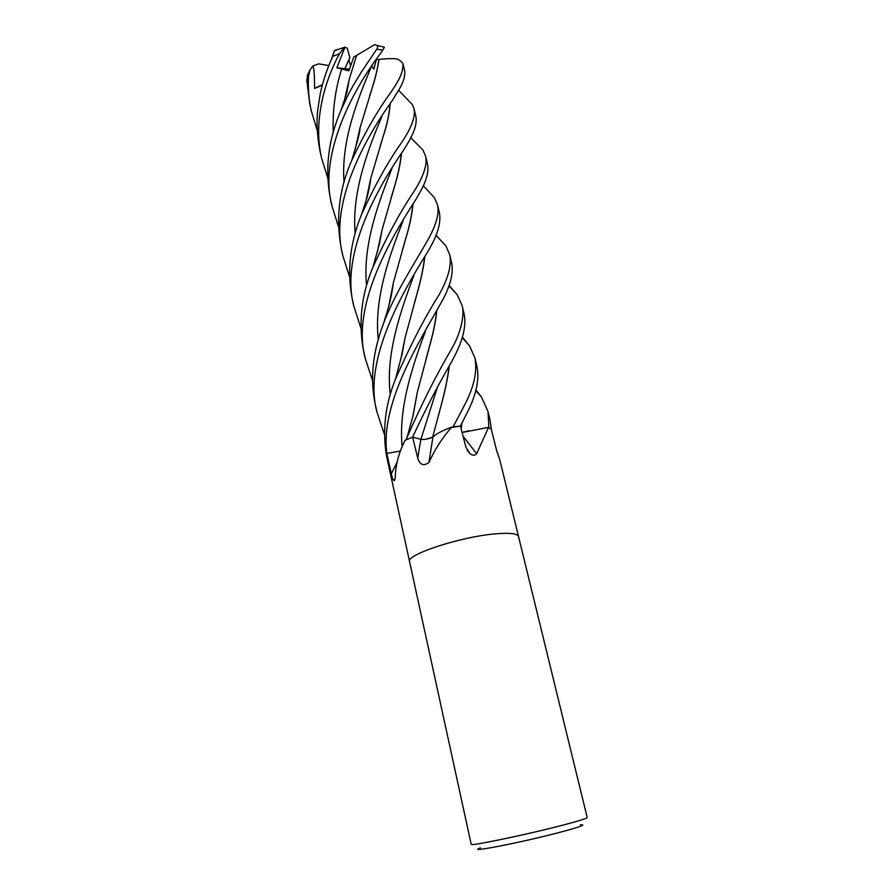 <?xml version="1.0" encoding="UTF-8"?>
<svg xmlns="http://www.w3.org/2000/svg" width="894" height="894" viewBox="0 0 894 894"><rect width="100%" height="100%" fill="white"/><g stroke="black" fill="none" stroke-linecap="round" stroke-linejoin="round"><path stroke-width="1.34" d="M462.086 432.439L468.679 430.752M409.575 561.689C405.463 554.749 461.572 536.378 496.259 533.785C461.572 536.378 405.463 554.749 409.575 561.689L471.205 844.305C468.903 846.73 530.388 833.845 565.824 824.357C579.971 820.591 587.101 818.312 587.202 817.529L518.531 536.534C517.537 533.595 510.105 532.679 496.259 533.785C510.105 532.679 517.537 533.595 518.531 536.534L499.634 459.181L496.36 449.537L491.275 429.053L490.001 419.789M480.491 847.881C463.774 853.826 525.773 841.612 563.544 831.342C580.821 826.626 586.442 824.447 580.396 824.816M496.751 451.023L499.634 459.181M462.109 432.517L488.046 427.433L491.275 429.053M488.504 427.477L476.658 453.761C474.87 455.694 472.635 455.672 469.976 453.716L465.841 446.944L460.444 426.025L451.358 427.555C442.362 437.747 434.886 449.391 428.93 462.477C423.577 466.422 419.856 464.936 417.755 458.041L412.615 437.177L420.929 439.312L414.436 437.658L420.873 439.334L417.755 458.041M404.904 440.708L405.485 440.072L404.904 440.708C398.69 452.811 395.461 465.316 395.215 478.201L394.187 480.726C393.114 480.167 392.164 477.854 391.337 473.764L386.811 453.403L400.411 451.068M405.485 440.072L412.615 437.177M386.599 456.309L386.811 453.403C380.352 403.675 418.548 343.005 440.999 302.988L441.088 302.831C450.33 286.527 453.828 273.083 451.571 262.49L449.604 254.455C451.939 264.501 448.419 277.956 439.055 294.841C424.549 317.806 410 345.978 395.383 379.38C385.269 404.669 382.297 430.036 386.454 455.515M428.93 462.477L432.919 437.032C428.595 439.01 424.572 439.781 420.873 439.334M428.695 438.619L432.718 437.132L435.412 434.987C439.189 432.327 444.508 429.746 451.403 427.254L451.358 427.555M432.919 437.032L435.412 434.987L432.718 437.132L425.98 439.2M451.403 427.254L452.129 427.075M463.036 436.127L476.658 453.761M462.097 432.472L466.512 431.299L462.097 432.472M388.275 453.146L400.423 451.012M436.026 434.562L432.662 437.088L441.602 403.719C445.223 390.309 447.771 377.883 449.246 366.439M413.654 437.445L420.94 439.278M327.729 177.984L321.505 157.813C313.682 124.076 322.835 84.416 339.452 53.752L344.514 47.27L347.196 48.075L349.867 57.629L344.928 68.682L349.096 70.213L344.928 68.682L348.85 59.742L350.582 65.921M344.995 46.98L336.837 67.832L349.465 69.162M340.916 110.487L346.894 92.63L349.208 79.331L356.594 55.428L374.452 44.7L376.553 45.259C377.961 46.22 378.039 47.527 376.776 49.17L361.187 72.325C355.555 82.17 351.387 86.55 340.916 110.487C328.254 139.721 324.734 169.022 330.355 198.412L330.4 198.602M331.272 59.809L334.479 50.5L331.987 58.233C326.746 69.598 322.779 81.7 320.108 94.54L317.582 111.135C316.387 122.646 317.169 135.776 319.907 150.505L319.951 150.661M449.134 285.454L457.292 294.852L462.075 305.513C464.411 311.85 462.556 329.707 451.895 348.47C436.607 374.295 421.622 404.043 406.938 437.714L406.211 439.747L412.592 437.188C425.723 408.871 438.876 383.515 452.029 361.12L453.984 357.198C463.193 339.921 466.545 325.338 464.02 313.448L462.097 305.58M317.191 130.245L311.246 110.755C308.743 99.189 307.849 87.59 308.564 75.945L310.084 69.821L312.799 65.921C314.599 69.039 314.554 81.924 314.576 88.45L322.287 85.243M308.318 73.04L306.81 80.013L309.782 104.05M435.937 235.133L445.871 245.839L449.604 254.455M338.457 226.718L332.054 206.19C317.471 152.639 356.337 84.651 381.09 52.712L384.398 47.248L383.481 46.946M467.238 412.592C476.435 394.377 479.653 378.911 476.904 366.182L474.837 357.701C477.474 370.686 474.256 386.107 465.171 403.943L453.046 426.941L460.421 426.036L467.238 412.592M462.354 337.083L469.596 345.956L474.837 357.701M384.465 434.618L376.888 411.776C362.763 360.058 402.948 291.388 428.461 250.611L429.578 248.543C438.049 233.848 441.29 221.757 439.3 212.28L437.49 204.894M424.728 187.237L434.328 197.585L437.412 204.558C439.636 213.498 435.993 226.093 426.483 242.341C413.721 264.646 394.433 294.361 383.66 323.125C372.776 351.543 369.915 378.33 375.078 403.485L376.888 411.776M475.887 389.985L481.43 396.936L488.001 411.586L488.873 427.634M349.543 276.76L342.883 255.829C328.489 202.234 367.021 135.475 392.477 100.307L399.462 88.83C403.976 81.03 405.63 74.604 404.412 69.531L404.39 69.43M371.882 66.111L373.793 69.251L376.486 59.395L378.933 59.496C386.364 58.523 392.533 58.367 397.45 59.015C400.691 60.893 402.512 62.502 402.937 63.843L402.982 64.1C402.87 71.319 401.372 76.951 390.656 92.663C377.793 110.118 364.864 132.636 351.845 160.182C339.228 188.522 335.675 217.778 341.173 247.984L342.883 255.818M416.123 199.049L419.521 193.059C426.494 181.08 429.131 171.302 427.433 163.714L425.589 156.171C427.5 164.407 423.711 176.062 414.224 191.148C400.858 210.738 387.102 236.061 372.977 267.094C361.433 294.573 358.271 322.309 363.478 350.303L365.311 358.673C350.895 305.837 390.857 238.251 416.123 199.049M413.754 140.749L422.974 150.047L425.589 156.171M404.2 149.242L408.323 142.28C414.738 131.519 417.219 122.769 415.777 116.019L413.944 108.543C415.71 116.075 411.843 127.049 402.345 141.487C388.633 160.596 375.078 184.834 361.679 214.202C350.068 242.486 346.894 270.536 352.147 298.339L353.901 306.385C339.653 253.773 378.71 185.762 404.2 149.242M403.473 95.278L412.357 104.587L413.944 108.543M424.337 439.412L423.275 439.479M436.641 311.09C435.479 321.963 433.065 333.786 429.422 346.559L426.002 359.097M417.096 393.583L413.05 415.643M436.82 310.743C435.669 321.572 433.232 333.428 429.522 346.324L417.219 392.678L412.726 416.984M378.799 59.552C377.838 67.329 375.681 76.66 372.329 87.556L369.591 96.049M360.047 128.144L355.376 148.683M461.773 423.398L461.092 428.561M378.933 59.496C377.894 67.542 375.726 76.817 372.44 87.31L360.058 127.786L355.063 149.779M461.963 423.041L461.17 428.885M401.294 153.723C400.378 163.49 398.009 174.777 394.187 187.606L391.203 197.496M381.95 230.574L377.559 251.091M401.451 153.477C400.512 163.367 398.121 174.665 394.276 187.371L381.995 230.071L377.223 252.343M360.841 328.053L353.901 306.385M400.914 358.885L405.06 338.2M414.201 303.669L417.219 292.919C420.828 280.202 423.287 268.345 424.605 257.338M424.773 257.07C423.521 267.753 421.029 279.632 417.308 292.707L405.127 337.563L400.568 360.26M412.737 204.871C411.821 215.029 409.463 226.327 405.652 238.765L402.099 251.27M393.237 283.655L389.024 305.29M412.916 204.57C412.011 214.661 409.631 225.97 405.764 238.486L393.338 282.873L388.734 306.396M372.485 380.52L365.311 358.673M389.963 104.274C389.348 113.627 387.068 124.378 383.101 136.514L379.849 147.421M370.619 179.213L366.35 199.675M390.13 104.006C389.516 113.348 387.214 124.076 383.235 136.212L370.697 178.577L366.093 200.435M336.837 67.832L348.906 70.794L353.8 56.892L356.561 55.506M449.079 366.752C447.581 378.296 445.067 390.678 441.524 403.909L438.485 415.542M349.208 79.331L344.637 99.402M337.977 49.371L334.479 50.5M312.799 65.921L318.756 63.876L328.813 65.541M314.576 88.45L322.466 84.595M397.037 462.265L391.337 473.764M376.776 49.17L382.878 50.198M332.859 56.356L339.452 53.752M306.81 80.013L308.564 75.945M402.982 64.1L404.412 69.531M425.555 330.814C412.883 365.043 398.288 407.508 402.155 446.709M371.144 67.218C359.232 95.993 340.659 139.52 344.045 182.264M391.997 168.363C379.693 199.865 362.338 243.973 366.562 285.667M413.989 275.095C401.372 309.235 385.202 353.733 390.287 394.455M403.038 220.907C390.086 253.907 373.703 298.328 378.285 339.754M381.716 116.79C369.166 147.041 351.398 191.204 355.175 233.692M341.743 68.782C335.261 89.098 332.423 110.353 333.238 132.569M437.211 387.862L420.929 439.312M395.07 478.994L394.187 480.726M467.081 450.107L469.976 453.716M386.588 456.253L409.575 561.667M384.398 47.248L376.553 45.259M321.505 157.813L319.918 150.505M311.246 110.755L309.626 103.313M332.054 206.19L330.355 198.412M490.046 419.957L488.001 411.586M449.012 285.789L457.292 294.852M417.219 392.678L412.838 416.548L406.938 437.714M331.998 58.222L334.524 50.489M360.058 127.786C359.813 132.1 359.41 132.96 357.332 141.509L351.845 160.182M475.72 390.611L481.43 396.936M410.771 137.631L422.974 150.047M381.995 230.071L379.414 243.861L372.977 267.094M435.892 235.223L445.871 245.839M405.127 337.563L402.11 354.058L395.405 379.347M423.365 185.807L434.328 197.585M393.338 282.873C390.935 301.926 386.722 312.643 383.66 323.125M412.357 104.587L398.623 90.26M370.697 178.577C370.686 181.739 367.546 196.814 366.149 200.267L361.679 214.202M462.187 337.586L469.596 345.956M402.937 63.843L403.496 65.765M334.747 50.645L344.514 47.27M310.084 69.821L307.134 75.956"/></g></svg>
